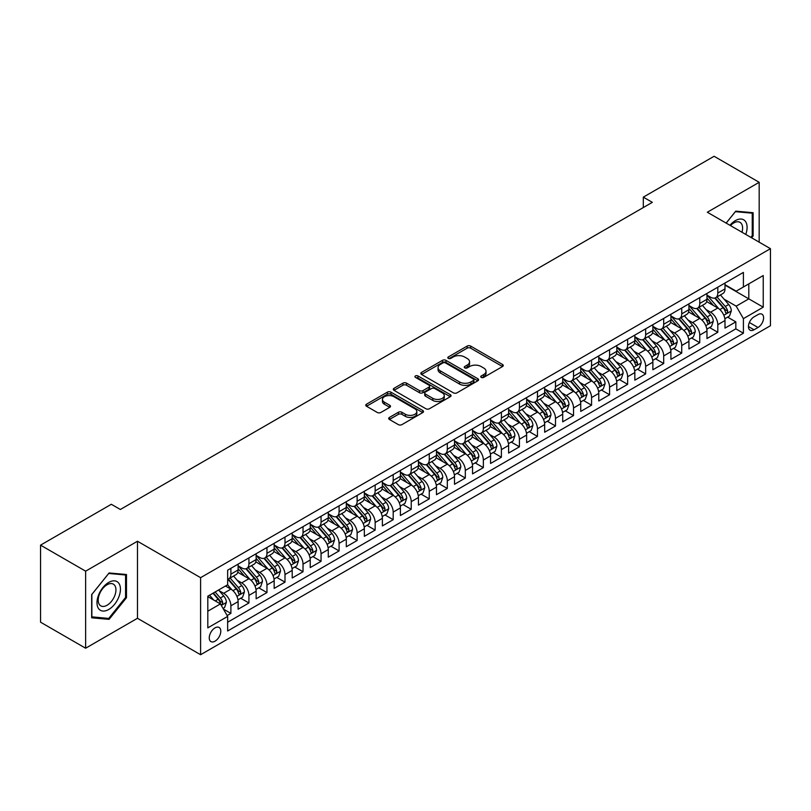 <?xml version="1.0" encoding="UTF-8"?>
<svg xmlns="http://www.w3.org/2000/svg" width="811" height="811" viewBox="0 0 811 811"><rect width="100%" height="100%" fill="white"/><g stroke="black" fill="none" stroke-linecap="round" stroke-linejoin="round"><path stroke-width="1.22" d="M481.247 377.389A1.754 1.014 0 0 0 483.721 377.389L502.536 366.531A2.504 1.45 0 0 0 503.266 365.508A2.504 1.45 0 0 0 502.536 364.494L470.674 346.094A2.504 1.45 0 0 0 467.126 346.094L448.321 356.952A1.754 1.014 0 0 0 447.804 357.671A1.754 1.014 0 0 0 448.321 358.381A1.754 1.014 0 0 0 450.804 358.381L453.237 356.982A8.009 4.623 0 0 1 464.561 356.982L467.217 358.513A8.009 4.623 0 0 1 469.569 361.787A8.009 4.623 0 0 1 467.217 365.051L464.784 366.46A1.754 1.014 0 0 0 464.267 367.17A1.754 1.014 0 0 0 464.784 367.89A1.754 1.014 0 0 0 467.258 367.89L469.701 366.481A8.009 4.623 0 0 1 481.024 366.481L483.68 368.012A8.009 4.623 0 0 1 486.022 371.286A8.009 4.623 0 0 1 483.68 374.56L481.247 375.959A1.754 1.014 0 0 0 480.73 376.679A1.754 1.014 0 0 0 481.247 377.389L481.247 375.959M215.027 641.187A8.161 4.714 120 0 0 220.359 633.999A8.161 4.714 120 0 0 219.102 627.461A8.161 4.714 120 0 0 215.027 627.866A8.161 4.714 120 0 0 209.694 635.054A8.161 4.714 120 0 0 210.941 641.592A8.161 4.714 120 0 0 215.027 641.187M389.422 417.432A2.504 1.45 0 0 0 388.692 418.446A2.504 1.45 0 0 0 389.422 419.469L398.363 424.629A2.504 1.45 0 0 0 401.901 424.629L422.784 412.576A2.504 1.45 0 0 0 423.524 411.552A2.504 1.45 0 0 0 422.784 410.528L390.922 392.139A2.504 1.45 0 0 0 387.384 392.139L366.501 404.192A2.504 1.45 0 0 0 365.771 405.216A2.504 1.45 0 0 0 366.501 406.24L377.297 412.475A2.504 1.45 0 0 0 380.835 412.475L389.777 407.315A2.504 1.45 0 0 0 390.507 406.291A2.504 1.45 0 0 0 389.777 405.267L384.424 402.175A6.701 3.862 0 0 1 382.457 399.438A6.701 3.862 0 0 1 386.594 395.869A6.701 3.862 0 0 1 393.893 396.711L414.867 408.815A6.701 3.862 0 0 1 416.824 411.552A6.701 3.862 0 0 1 412.698 415.12A6.701 3.862 0 0 1 405.399 414.289L401.901 412.272A2.504 1.45 0 0 0 398.363 412.272L389.422 417.432L389.422 419.469L398.363 414.35L398.363 412.272M137.475 541.241L85.631 571.167L40.55 545.144L40.55 622.189L85.631 648.222L137.475 618.286L200.601 654.72L200.601 577.675L137.475 541.241L137.475 618.286M759.177 242.165L759.177 182.303L707.334 212.239L770.45 248.673L200.601 577.675M759.177 182.303L714.096 156.28L643.316 197.144L643.316 207.555M40.55 545.144L111.33 504.28L120.352 509.48L652.328 202.344L643.316 197.144M453.41 392.848A2.504 1.45 0 0 0 456.948 392.848L477.841 380.795A2.504 1.45 0 0 0 478.571 379.771A2.504 1.45 0 0 0 477.841 378.747L445.979 360.348A2.504 1.45 0 0 0 442.441 360.348L421.548 372.411A2.504 1.45 0 0 0 420.818 373.435A2.504 1.45 0 0 0 421.548 374.459L453.41 392.848M416.144 377.774A1.754 1.014 0 0 1 417.918 378.017L417.918 375.939L450.318 394.643A2.504 1.45 0 0 1 451.048 395.656A2.504 1.45 0 0 1 450.318 396.68L429.424 408.744A2.504 1.45 0 0 1 425.887 408.744L394.024 390.344L402.966 385.225L402.966 383.137L394.024 388.307A2.504 1.45 0 0 0 393.294 389.321A2.504 1.45 0 0 0 394.024 390.344L394.024 388.307M402.966 385.225A2.504 1.45 0 0 1 406.504 385.225L406.504 383.137A2.504 1.45 0 0 0 402.966 383.137M406.504 383.137L419.429 390.598A2.504 1.45 0 0 0 422.967 390.598L428.897 387.182A2.504 1.45 0 0 0 429.627 386.158A2.504 1.45 0 0 0 428.897 385.134L415.445 377.368A1.754 1.014 0 0 1 414.928 376.649A1.754 1.014 0 0 1 416.013 375.716A1.754 1.014 0 0 1 417.918 375.939M227.151 615.549L230.892 613.39L223.41 609.071M219.152 590.682L223.674 593.297A10.198 5.89 60 0 1 230.892 605.787L238.11 601.63L238.11 609.223L248.926 602.978L240.725 598.244M237.187 580.27L241.708 582.886A10.198 5.89 60 0 1 248.926 595.375L256.134 591.219L256.134 598.812L266.961 592.567L258.75 587.833M255.222 569.859L259.743 572.475A10.198 5.89 60 0 1 266.961 584.964L274.169 580.808L274.169 588.401L284.996 582.156L276.784 577.422M273.246 559.448L277.778 562.064A10.198 5.89 60 0 1 284.996 574.553L292.203 570.397L292.203 577.99L303.03 571.745L294.819 567.011M291.281 549.037L295.812 551.652A10.198 5.89 60 0 1 303.03 564.142L310.238 559.975L310.238 567.578L321.055 561.334L312.853 556.599M309.315 538.626L313.847 541.241A10.198 5.89 60 0 1 321.055 553.731L328.273 549.564L328.273 557.167L339.089 550.922L330.888 546.188M327.35 528.214L331.881 530.83A10.198 5.89 60 0 1 339.089 543.319L346.307 539.153L346.307 546.756L357.124 540.511L348.923 535.777M345.385 517.803L349.916 520.419A10.198 5.89 60 0 1 357.124 532.908L364.342 528.742L364.342 536.345L375.158 530.1L366.957 525.366M363.419 507.392L367.941 510.007A10.198 5.89 60 0 1 375.158 522.497L382.376 518.33L382.376 525.933L393.193 519.689L384.992 514.955M381.454 496.981L385.975 499.596A10.198 5.89 60 0 1 393.193 512.086L400.401 507.919L400.401 515.522L411.228 509.278L403.016 504.543M399.488 486.57L404.01 489.185A10.198 5.89 60 0 1 411.228 501.674L418.435 497.508L418.435 505.111L429.262 498.866L421.051 494.132M417.513 476.158L422.044 478.774A10.198 5.89 60 0 1 429.262 491.263L436.47 487.097L436.47 494.7L447.297 488.455L439.086 483.721M435.548 465.747L440.079 468.363A10.198 5.89 60 0 1 447.297 480.852L454.505 476.686L454.505 484.289L465.321 478.044L457.12 473.31M453.582 455.336L458.114 457.951A10.198 5.89 60 0 1 465.321 470.441L472.539 466.274L472.539 473.877L483.356 467.633L475.155 462.899M471.617 444.925L476.148 447.54A10.198 5.89 60 0 1 483.356 460.03L490.574 455.863L490.574 463.466L501.391 457.222L493.189 452.477M489.651 434.514L494.183 437.129A10.198 5.89 60 0 1 501.391 449.618L508.609 445.452L508.609 453.055L519.425 446.81L511.224 442.066M507.686 424.102L512.207 426.718A10.198 5.89 60 0 1 519.425 439.207L526.643 435.041L526.643 442.644L537.46 436.399L529.259 431.655M525.721 413.691L530.242 416.307A10.198 5.89 60 0 1 537.46 428.796L544.668 424.629L544.668 432.233L555.494 425.988L547.283 421.244M543.755 403.28L548.277 405.895A10.198 5.89 60 0 1 555.494 418.385L562.702 414.218L562.702 421.821L573.529 415.577L565.318 410.832M561.78 392.869L566.311 395.474A10.198 5.89 60 0 1 573.529 407.974L580.737 403.807L580.737 411.41L591.564 405.165L583.352 400.421M579.814 382.457L584.346 385.063A10.198 5.89 60 0 1 591.564 397.562L598.771 393.396L598.771 400.999L609.588 394.754L601.387 390.01M597.849 372.046L602.38 374.652A10.198 5.89 60 0 1 609.588 387.151L616.806 382.985L616.806 390.588L627.623 384.343L619.422 379.599M615.884 361.635L620.415 364.24A10.198 5.89 60 0 1 627.623 376.74L634.841 372.573L634.841 380.177L645.657 373.932L637.456 369.187M633.918 351.224L638.45 353.829A10.198 5.89 60 0 1 645.657 366.329L652.875 362.162L652.875 369.765L663.692 363.521L655.491 358.776M651.953 340.813L656.484 343.418A10.198 5.89 60 0 1 663.692 355.917L670.91 351.751L670.91 359.354L681.727 353.109L673.525 348.365M669.987 330.391L674.509 333.007A10.198 5.89 60 0 1 681.727 345.506L688.934 341.34L688.934 348.943L699.761 342.698L691.55 337.954M688.022 319.98L692.543 322.596A10.198 5.89 60 0 1 699.761 335.095L706.969 330.929L706.969 338.532L717.796 332.277L717.796 324.684A10.198 5.89 -120 0 0 710.578 312.184L706.057 309.569M709.584 327.543L717.796 332.277M238.11 601.63A10.198 5.89 -120 0 0 230.892 589.131L225.478 586.008M256.134 591.219A10.198 5.89 -120 0 0 248.926 578.719L237.775 572.282M274.169 580.808A10.198 5.89 -120 0 0 266.961 568.308L255.81 561.871M292.203 570.397A10.198 5.89 -120 0 0 284.996 557.897L273.844 551.46M310.238 559.975A10.198 5.89 -120 0 0 303.03 547.486L291.869 541.049M328.273 549.564A10.198 5.89 -120 0 0 321.055 537.075L309.903 530.637M346.307 539.153A10.198 5.89 -120 0 0 339.089 526.663L327.938 520.226M364.342 528.742A10.198 5.89 -120 0 0 357.124 516.252L345.973 509.815M382.376 518.33A10.198 5.89 -120 0 0 375.158 505.841L364.007 499.404M400.401 507.919A10.198 5.89 -120 0 0 393.193 495.43L382.042 488.992M418.435 497.508A10.198 5.89 -120 0 0 411.228 485.019L400.076 478.581M436.47 487.097A10.198 5.89 -120 0 0 429.262 474.607L418.111 468.17M454.505 476.686A10.198 5.89 -120 0 0 447.297 464.196L436.136 457.759M472.539 466.274A10.198 5.89 -120 0 0 465.321 453.785L454.17 447.348M490.574 455.863A10.198 5.89 -120 0 0 483.356 443.374L472.205 436.936M508.609 445.452A10.198 5.89 -120 0 0 501.391 432.962L490.239 426.525M526.643 435.041A10.198 5.89 -120 0 0 519.425 422.551L508.274 416.114M544.668 424.629A10.198 5.89 -120 0 0 537.46 412.14L526.309 405.703M562.702 414.218A10.198 5.89 -120 0 0 555.494 401.729L544.343 395.292M580.737 403.807A10.198 5.89 -120 0 0 573.529 391.318L562.378 384.88M598.771 393.396A10.198 5.89 -120 0 0 591.564 380.906L580.402 374.469M616.806 382.985A10.198 5.89 -120 0 0 609.588 370.495L598.437 364.048M634.841 372.573A10.198 5.89 -120 0 0 627.623 360.084L616.472 353.637M652.875 362.162A10.198 5.89 -120 0 0 645.657 349.673L634.506 343.225M670.91 351.751A10.198 5.89 -120 0 0 663.692 339.262L652.541 332.814M688.934 341.34A10.198 5.89 -120 0 0 681.727 328.85L670.575 322.403M706.969 330.929A10.198 5.89 -120 0 0 699.761 318.439L688.61 311.992M758.011 314.587L754.037 316.868A7.907 4.562 120 0 0 748.877 323.842A7.907 4.562 120 0 0 750.084 330.178A7.907 4.562 120 0 0 754.037 329.783L758.011 327.492A7.907 4.562 120 0 0 763.171 320.527A7.907 4.562 120 0 0 761.965 314.192A7.907 4.562 120 0 0 758.011 314.587M200.601 654.72L770.45 325.718L770.45 248.673M207.809 611.2L220.43 603.921L227.648 616.411L227.648 630.988L743.403 333.22L743.403 318.642L736.185 306.152L724.081 299.158M227.648 616.411L207.809 627.866L207.809 596.217L227.648 584.761L227.648 570.184L743.403 272.415L743.403 286.993L763.232 275.537L763.232 307.187L743.403 318.642M238.11 565.814L241.708 567.893A10.198 5.89 60 0 0 246.808 568.399L254.025 564.233A10.198 5.89 -120 0 0 256.134 559.56L256.134 553.731M256.134 555.403L259.743 557.481A10.198 5.89 60 0 0 264.842 557.988L272.06 553.822A10.198 5.89 -120 0 0 274.169 549.148L274.169 543.319M274.169 544.992L277.778 547.07A10.198 5.89 60 0 0 282.877 547.577L290.095 543.411A10.198 5.89 -120 0 0 292.203 538.737L292.203 532.908M292.203 534.581L295.812 536.659A10.198 5.89 60 0 0 300.911 537.166L308.129 532.999A10.198 5.89 -120 0 0 310.238 528.326L310.238 522.497M310.238 524.17L313.847 526.248A10.198 5.89 60 0 0 318.946 526.755L326.164 522.588A10.198 5.89 -120 0 0 328.273 517.915L328.273 512.086M328.273 513.748L331.881 515.837A10.198 5.89 60 0 0 336.981 516.343L344.188 512.177A10.198 5.89 -120 0 0 346.307 507.504L346.307 501.674M346.307 503.337L349.916 505.425A10.198 5.89 60 0 0 355.015 505.932L362.223 501.766A10.198 5.89 -120 0 0 364.342 497.092L364.342 491.263M364.342 492.926L367.941 495.014A10.198 5.89 60 0 0 373.05 495.521L380.258 491.354A10.198 5.89 -120 0 0 382.376 486.681L382.376 480.852M382.376 482.515L385.975 484.603A10.198 5.89 60 0 0 391.084 485.11L398.292 480.943A10.198 5.89 -120 0 0 400.401 476.27L400.401 470.441M400.401 472.103L404.01 474.192A10.198 5.89 60 0 0 409.109 474.699L416.327 470.532A10.198 5.89 -120 0 0 418.435 465.859L418.435 460.03M418.435 461.692L422.044 463.78A10.198 5.89 60 0 0 427.144 464.287L434.361 460.121A10.198 5.89 -120 0 0 436.47 455.447L436.47 449.618M436.47 451.281L440.079 453.369A10.198 5.89 60 0 0 445.178 453.876L452.396 449.71A10.198 5.89 -120 0 0 454.505 445.036L454.505 439.207M454.505 440.87L458.114 442.958A10.198 5.89 60 0 0 463.213 443.465L470.431 439.298A10.198 5.89 -120 0 0 472.539 434.625L472.539 428.796M472.539 430.459L476.148 432.547A10.198 5.89 60 0 0 481.247 433.054L488.455 428.887A10.198 5.89 -120 0 0 490.574 424.214L490.574 418.385M490.574 420.047L494.183 422.136A10.198 5.89 60 0 0 499.282 422.632L506.49 418.476A10.198 5.89 -120 0 0 508.609 413.803L508.609 407.974M508.609 409.636L512.207 411.724A10.198 5.89 60 0 0 517.317 412.221L524.524 408.065A10.198 5.89 -120 0 0 526.643 403.391L526.643 397.562M526.643 399.225L530.242 401.313A10.198 5.89 60 0 0 535.351 401.81L542.559 397.654A10.198 5.89 -120 0 0 544.668 392.98L544.668 387.151M544.668 388.814L548.277 390.902A10.198 5.89 60 0 0 553.376 391.399L560.594 387.242A10.198 5.89 -120 0 0 562.702 382.569L562.702 376.74M562.702 378.402L566.311 380.491A10.198 5.89 60 0 0 571.41 380.988L578.628 376.831A10.198 5.89 -120 0 0 580.737 372.158L580.737 366.329M580.737 367.991L584.346 370.08A10.198 5.89 60 0 0 589.445 370.576L596.663 366.42A10.198 5.89 -120 0 0 598.771 361.747L598.771 355.917M598.771 357.58L602.38 359.668A10.198 5.89 60 0 0 607.48 360.165L614.697 356.009A10.198 5.89 -120 0 0 616.806 351.335L616.806 345.506M616.806 347.169L620.415 349.247A10.198 5.89 60 0 0 625.514 349.754L632.722 345.598A10.198 5.89 -120 0 0 634.841 340.924L634.841 335.095M634.841 336.758L638.45 338.836A10.198 5.89 60 0 0 643.549 339.343L650.757 335.176A10.198 5.89 -120 0 0 652.875 330.513L652.875 324.684M652.875 326.346L656.484 328.425A10.198 5.89 60 0 0 661.583 328.931L668.791 324.765A10.198 5.89 -120 0 0 670.91 320.102L670.91 314.273M670.91 315.935L674.509 318.013A10.198 5.89 60 0 0 679.618 318.52L686.826 314.354A10.198 5.89 -120 0 0 688.934 309.69L688.934 303.861M688.934 305.524L692.543 307.602A10.198 5.89 60 0 0 697.642 308.109L704.86 303.943A10.198 5.89 -120 0 0 706.969 299.279L706.969 293.45M227.648 622.24L735.83 328.85L735.83 321.866L725.004 328.12L725.004 320.517A10.198 5.89 -120 0 0 717.796 308.018L706.645 301.58M706.969 295.113L710.578 297.191A10.198 5.89 -120 0 0 715.677 297.698A10.198 5.89 -120 0 0 717.796 293.035L717.796 287.195M715.677 297.698L722.895 293.531A10.198 5.89 -120 0 0 725.004 288.868L725.004 283.039M230.892 568.308L230.892 574.137A10.198 5.89 60 0 1 228.783 578.811A10.198 5.89 60 0 1 227.648 579.226M228.783 578.811L235.991 574.644A10.198 5.89 -120 0 0 238.11 569.971L238.11 564.142M248.926 557.897L248.926 563.726A10.198 5.89 60 0 1 246.808 568.399M266.961 547.486L266.961 553.315A10.198 5.89 60 0 1 264.842 557.988M284.996 537.075L284.996 542.904A10.198 5.89 60 0 1 282.877 547.577M303.03 526.663L303.03 532.492A10.198 5.89 60 0 1 300.911 537.166M321.055 516.252L321.055 522.081A10.198 5.89 60 0 1 318.946 526.755M339.089 505.841L339.089 511.67A10.198 5.89 60 0 1 336.981 516.343M357.124 495.43L357.124 501.259A10.198 5.89 60 0 1 355.015 505.932M375.158 485.019L375.158 490.848A10.198 5.89 60 0 1 373.05 495.521M393.193 474.607L393.193 480.436A10.198 5.89 60 0 1 391.084 485.11M411.228 464.196L411.228 470.025A10.198 5.89 60 0 1 409.109 474.699M429.262 453.785L429.262 459.614A10.198 5.89 60 0 1 427.144 464.287M447.297 443.374L447.297 449.203A10.198 5.89 60 0 1 445.178 453.876M465.321 432.962L465.321 438.792A10.198 5.89 60 0 1 463.213 443.465M483.356 422.551L483.356 428.38A10.198 5.89 60 0 1 481.247 433.054M501.391 412.14L501.391 417.969A10.198 5.89 60 0 1 499.282 422.632M519.425 401.729L519.425 407.558A10.198 5.89 60 0 1 517.317 412.221M537.46 391.318L537.46 397.147A10.198 5.89 60 0 1 535.351 401.81M555.494 380.906L555.494 386.735A10.198 5.89 60 0 1 553.376 391.399M573.529 370.495L573.529 376.324A10.198 5.89 60 0 1 571.41 380.988M591.564 360.084L591.564 365.913A10.198 5.89 60 0 1 589.445 370.576M609.588 349.673L609.588 355.502A10.198 5.89 60 0 1 607.48 360.165M627.623 339.262L627.623 345.091A10.198 5.89 60 0 1 625.514 349.754M645.657 328.84L645.657 334.679A10.198 5.89 60 0 1 643.549 339.343M663.692 318.429L663.692 324.268A10.198 5.89 60 0 1 661.583 328.931M681.727 308.018L681.727 313.857A10.198 5.89 60 0 1 679.618 318.52M699.761 297.607L699.761 303.446A10.198 5.89 60 0 1 697.642 308.109M699.761 335.095L699.761 342.698M681.727 345.506L681.727 353.109M663.692 355.917L663.692 363.521M645.657 366.329L645.657 373.932M627.623 376.74L627.623 384.343M609.588 387.151L609.588 394.754M591.564 397.562L591.564 405.165M573.529 407.974L573.529 415.577M555.494 418.385L555.494 425.988M537.46 428.796L537.46 436.399M519.425 439.207L519.425 446.81M501.391 449.618L501.391 457.222M483.356 460.03L483.356 467.633M465.321 470.441L465.321 478.044M447.297 480.852L447.297 488.455M429.262 491.263L429.262 498.866M411.228 501.674L411.228 509.278M393.193 512.086L393.193 519.689M375.158 522.497L375.158 530.1M357.124 532.908L357.124 540.511M339.089 543.319L339.089 550.922M321.055 553.731L321.055 561.334M303.03 564.142L303.03 571.745M284.996 574.553L284.996 582.156M266.961 584.964L266.961 592.567M248.926 595.375L248.926 602.978M230.892 605.787L230.892 613.39M220.43 603.921L207.809 596.632M736.185 306.152L748.806 298.864L748.806 283.87L763.232 275.537M725.004 285.117L763.232 307.187M725.004 284.702L736.185 291.159L743.403 286.993M85.631 571.167L85.631 648.222M727.619 317.131L735.83 321.866M735.83 328.85L743.403 333.22M751.615 237.805L753.135 235.92L753.135 212.715L735.739 211.154L726.139 223.096M91.673 617.81L109.079 619.361L126.475 597.717L126.475 574.512L109.079 572.961L91.673 594.605L91.673 617.81M752.233 235.393L753.135 235.92M125.573 597.19L126.475 597.717M107.234 618.296L109.079 619.361M481.947 377.642L483.68 376.639A8.009 4.623 0 0 0 486.022 373.364L486.022 371.286M469.569 361.787L469.569 363.865A8.009 4.623 0 0 1 467.217 367.14L465.484 368.133M502.496 366.552L470.674 348.183A2.504 1.45 0 0 0 467.126 348.183L449.02 358.634M477.801 380.805L445.979 362.436A2.504 1.45 0 0 0 442.441 362.436L421.578 374.469L421.548 372.411M473.411 380.481A1.754 1.014 0 0 0 473.928 379.771A1.754 1.014 0 0 0 473.411 379.051L445.442 362.902A1.754 1.014 0 0 0 442.968 362.902L440.403 364.392A8.009 4.623 0 0 0 438.052 367.657A8.009 4.623 0 0 0 440.403 370.931L459.523 381.971A8.009 4.623 0 0 0 470.846 381.971L473.411 380.481L473.411 382.569A1.754 1.014 0 0 0 473.928 381.849L473.928 379.771M438.052 367.657L438.052 369.745A8.009 4.623 0 0 0 440.403 373.009L440.403 370.931M473.411 382.569L470.846 384.049A8.009 4.623 0 0 1 459.523 384.049L440.403 373.009M406.504 385.225L419.429 392.686A2.504 1.45 0 0 0 422.967 392.686L428.897 389.26A2.504 1.45 0 0 0 429.627 388.236L429.627 386.158M417.918 378.017L450.277 396.701M432.831 398.343A6.701 3.862 0 0 0 440.13 399.184A6.701 3.862 0 0 0 444.266 395.606A6.701 3.862 0 0 0 442.299 392.879L434.909 388.611A2.504 1.45 0 0 0 431.371 388.611L425.44 392.027A2.504 1.45 0 0 0 424.711 393.051A2.504 1.45 0 0 0 425.44 394.075L432.831 398.343L432.831 400.421A6.701 3.862 0 0 0 440.13 401.263A6.701 3.862 0 0 0 444.266 397.694L444.266 395.606M424.711 393.051L424.711 395.139A2.504 1.45 0 0 0 425.44 396.163L425.44 394.075M432.831 400.421L425.44 396.163M416.824 411.552L416.824 413.63A6.701 3.862 0 0 1 412.698 417.209A6.701 3.862 0 0 1 405.399 416.367L401.901 414.35A2.504 1.45 0 0 0 398.363 414.35M382.457 399.438L382.457 401.526A6.701 3.862 0 0 0 384.424 404.253L384.424 402.175M389.746 407.325L384.424 404.253M422.754 412.596L390.922 394.217A2.504 1.45 0 0 0 387.384 394.217L366.531 406.26L366.501 404.192M724.852 318.733L729.515 316.037L731.319 310.836A6.762 3.903 -120 0 0 728.683 304.49L720.442 294.951M718.799 308.687L709.027 297.373A19.515 11.263 -120 0 0 706.969 295.224M713.437 305.504L707.973 299.178A16.19 9.347 -120 0 0 706.969 298.093M714.765 298.063L723.098 307.714A6.762 3.903 60 0 1 725.5 312.367C726.524 313.725 727.244 313.31 727.67 311.12A6.762 3.903 -120 0 0 725.257 306.467L717.015 296.927M715.251 297.911L724.203 308.281A3.447 1.987 60 0 1 725.075 309.62L727.67 311.12M725.5 312.367L725.997 313.168M745.765 234.42A16.575 9.57 120 0 0 735.374 220.622A16.575 9.57 120 0 0 729.951 225.296M741.974 232.24A12.55 7.248 120 0 0 740.007 222.336A12.55 7.248 120 0 0 733.732 222.954A12.55 7.248 120 0 0 730.447 225.58M726.18 223.116L735.374 211.671L752.233 213.181L752.233 235.656L750.864 237.37M751.118 212.533L752.233 213.181M118.872 596.855A16.575 9.57 120 0 0 114.574 580.848A16.575 9.57 120 0 0 98.567 595.041A16.575 9.57 120 0 0 102.855 611.058A16.575 9.57 120 0 0 118.872 596.855M114.756 595.69A12.55 7.248 120 0 0 113.347 584.133A12.55 7.248 120 0 0 99.388 594.321A12.55 7.248 120 0 0 100.797 605.868A12.55 7.248 120 0 0 114.756 595.69M91.856 616.928L91.856 594.443L108.715 573.468L125.573 574.979L125.573 597.454L108.715 618.438L91.673 616.826M124.458 574.33L125.573 574.979M706.817 329.144L711.48 326.448L713.285 321.247A6.762 3.903 -120 0 0 710.649 314.901L702.417 305.362M700.765 319.098L690.992 307.785A19.515 11.263 -120 0 0 688.934 305.635M695.402 315.915L689.938 309.589A16.19 9.347 -120 0 0 688.934 308.504M696.73 308.474L705.063 318.125A6.762 3.903 60 0 1 707.476 322.778C708.49 324.147 709.209 323.721 709.635 321.531A6.762 3.903 -120 0 0 707.222 316.878L698.991 307.339M697.217 308.322L706.168 318.693A3.447 1.987 60 0 1 707.04 320.031L709.635 321.531M707.476 322.778L707.962 323.579M688.792 339.556L693.446 336.859L695.25 331.658A6.762 3.903 -120 0 0 692.614 325.312L684.383 315.773M682.73 329.509L672.958 318.196A19.515 11.263 -120 0 0 670.91 316.047M677.367 326.326L671.903 320A16.19 9.347 -120 0 0 670.91 318.916M678.695 318.885L687.029 328.536A6.762 3.903 60 0 1 689.441 333.189C690.455 334.558 691.175 334.132 691.601 331.942A6.762 3.903 -120 0 0 689.188 327.289L680.956 317.75M679.182 318.733L688.144 329.104A3.447 1.987 60 0 1 689.005 330.442L691.601 331.942M689.441 333.189L689.928 334M670.758 349.967L675.411 347.27L677.215 342.07A6.762 3.903 -120 0 0 674.59 335.724L666.348 326.184M664.696 339.921L654.923 328.607A19.515 11.263 -120 0 0 652.875 326.458M659.333 336.737L653.869 330.412A16.19 9.347 -120 0 0 652.875 329.327M660.661 329.296L668.994 338.947A6.762 3.903 60 0 1 671.407 343.6C672.42 344.969 673.14 344.543 673.566 342.354A6.762 3.903 -120 0 0 671.163 337.7L662.922 328.161M661.147 329.144L670.109 339.515A3.447 1.987 60 0 1 670.971 340.853L673.566 342.354M671.407 343.6L671.893 344.411M652.723 360.378L657.376 357.681L659.181 352.481A6.762 3.903 -120 0 0 656.555 346.135L648.313 336.595M646.661 350.332L636.888 339.018A19.515 11.263 -120 0 0 634.841 336.869M641.298 347.149L635.834 340.823A16.19 9.347 -120 0 0 634.841 339.738M642.626 339.708L650.959 349.359A6.762 3.903 60 0 1 653.372 354.022C654.386 355.38 655.106 354.965 655.531 352.765A6.762 3.903 -120 0 0 653.129 348.112L644.887 338.572M643.113 339.556L652.074 349.926A3.447 1.987 60 0 1 652.936 351.264L655.531 352.765M653.372 354.022L653.859 354.823M634.689 370.789L639.352 368.093L641.146 362.892A6.762 3.903 -120 0 0 638.521 356.546L630.279 347.007M628.626 360.743L618.854 349.429A19.515 11.263 -120 0 0 616.806 347.28M623.274 357.56L617.8 351.234A16.19 9.347 -120 0 0 616.806 350.149M624.592 350.119L632.925 359.77A6.762 3.903 60 0 1 635.337 364.433C636.351 365.791 637.071 365.376 637.497 363.176A6.762 3.903 -120 0 0 635.094 358.523L626.852 348.983M625.088 349.967L634.04 360.337A3.447 1.987 60 0 1 634.912 361.686L637.497 363.176M635.337 364.433L635.834 365.234M616.654 381.2L621.317 378.504L623.122 373.303A6.762 3.903 -120 0 0 620.486 366.957L612.244 357.418M610.592 371.154L600.819 359.841A19.515 11.263 -120 0 0 598.771 357.692M605.239 367.981L599.775 361.645A16.19 9.347 -120 0 0 598.771 360.56M606.557 360.54L614.89 370.181A6.762 3.903 60 0 1 617.303 374.844C618.317 376.203 619.036 375.787 619.472 373.587A6.762 3.903 -120 0 0 617.059 368.934L608.818 359.395M607.054 360.378L616.005 370.749A3.447 1.987 60 0 1 616.877 372.097L619.472 373.587M617.303 374.844L617.8 375.645M598.619 391.612L603.283 388.915L605.087 383.715A6.762 3.903 -120 0 0 602.451 377.368L594.21 367.829M592.557 381.565L582.795 370.252A19.515 11.263 -120 0 0 580.737 368.103M587.205 378.392L581.74 372.056A16.19 9.347 -120 0 0 580.737 370.972M588.522 370.951L596.866 380.592A6.762 3.903 60 0 1 599.268 385.255C600.282 386.614 601.012 386.198 601.438 383.998A6.762 3.903 -120 0 0 599.025 379.345L590.783 369.806M589.019 370.789L597.971 381.16A3.447 1.987 60 0 1 598.842 382.508L601.438 383.998M599.268 385.255L599.765 386.056M580.585 402.023L585.248 399.336L587.052 394.126A6.762 3.903 -120 0 0 584.417 387.78L576.175 378.24M574.533 391.977L564.76 380.663A19.515 11.263 -120 0 0 562.702 378.514M569.17 388.804L563.706 382.468A16.19 9.347 -120 0 0 562.702 381.383M570.498 381.363L578.831 391.003A6.762 3.903 60 0 1 581.234 395.667C582.257 397.025 582.977 396.609 583.403 394.41A6.762 3.903 -120 0 0 580.99 389.756L572.748 380.217M570.985 381.2L579.936 391.571A3.447 1.987 60 0 1 580.808 392.919L583.403 394.41M581.234 395.667L581.73 396.467M562.55 412.434L567.213 409.748L569.018 404.537A6.762 3.903 -120 0 0 566.382 398.191L558.15 388.651M556.498 402.388L546.726 391.074A19.515 11.263 -120 0 0 544.668 388.925M551.135 399.215L545.671 392.879A16.19 9.347 -120 0 0 544.668 391.794M552.463 391.774L560.796 401.415A6.762 3.903 60 0 1 563.209 406.078C564.223 407.436 564.943 407.021 565.368 404.821A6.762 3.903 -120 0 0 562.956 400.168L554.724 390.628M552.95 391.612L561.901 401.982A3.447 1.987 60 0 1 562.773 403.331L565.368 404.821M563.209 406.078L563.696 406.879M544.526 422.845L549.179 420.159L550.983 414.948A6.762 3.903 -120 0 0 548.348 408.602L540.116 399.063M538.463 412.799L528.691 401.486A19.515 11.263 -120 0 0 526.643 399.336M533.101 409.626L527.637 403.29A16.19 9.347 -120 0 0 526.643 402.205M534.429 402.185L542.762 411.826A6.762 3.903 60 0 1 545.174 416.489C546.188 417.847 546.908 417.432 547.334 415.232A6.762 3.903 -120 0 0 544.921 410.579L536.689 401.039M534.915 402.023L543.877 412.393A3.447 1.987 60 0 1 544.739 413.742L547.334 415.232M545.174 416.489L545.661 417.29M526.491 433.256L531.144 430.57L532.949 425.359A6.762 3.903 -120 0 0 530.323 419.013L522.081 409.474M520.429 423.21L510.656 411.897A19.515 11.263 -120 0 0 508.609 409.748M515.066 420.037L509.602 413.701A16.19 9.347 -120 0 0 508.609 412.617M516.394 412.596L524.727 422.237A6.762 3.903 60 0 1 527.14 426.9C528.154 428.259 528.873 427.843 529.299 425.643A6.762 3.903 -120 0 0 526.897 420.99L518.655 411.451M516.881 412.434L525.842 422.805A3.447 1.987 60 0 1 526.704 424.153L529.299 425.643M527.14 426.9L527.626 427.701M508.456 443.668L513.11 440.981L514.914 435.771A6.762 3.903 -120 0 0 512.288 429.424L504.047 419.885M502.394 433.621L492.622 422.308A19.515 11.263 -120 0 0 490.574 420.159M497.031 430.448L491.567 424.112A16.19 9.347 -120 0 0 490.574 423.028M498.359 423.007L506.693 432.648A6.762 3.903 60 0 1 509.105 437.311C510.119 438.67 510.839 438.254 511.265 436.054A6.762 3.903 -120 0 0 508.862 431.401L500.62 421.862M498.846 422.845L507.808 433.216A3.447 1.987 60 0 1 508.669 434.564L511.265 436.054M509.105 437.311L509.592 438.112M490.422 454.079L495.085 451.392L496.879 446.182A6.762 3.903 -120 0 0 494.254 439.836L486.012 430.296M484.36 444.033L474.587 432.719A19.515 11.263 -120 0 0 472.539 430.57M479.007 440.86L473.533 434.524A16.19 9.347 -120 0 0 472.539 433.439M480.325 433.419L488.658 443.059A6.762 3.903 60 0 1 491.071 447.723C492.084 449.081 492.804 448.665 493.23 446.466A6.762 3.903 -120 0 0 490.827 441.813L482.586 432.273M480.822 433.256L489.773 443.627A3.447 1.987 60 0 1 490.645 444.975L493.23 446.466M491.071 447.723L491.567 448.524M472.387 464.49L477.05 461.804L478.845 456.593A6.762 3.903 -120 0 0 476.219 450.247L467.977 440.708M466.325 454.444L456.552 443.13A19.515 11.263 -120 0 0 454.505 440.981M460.972 451.271L455.508 444.945A16.19 9.347 -120 0 0 454.505 443.85M462.29 443.83L470.623 453.481A6.762 3.903 60 0 1 473.036 458.134C474.05 459.492 474.77 459.077 475.205 456.887A6.762 3.903 -120 0 0 472.793 452.224L464.551 442.684M462.787 443.668L471.738 454.038A3.447 1.987 60 0 1 472.61 455.387L475.205 456.887M473.036 458.134L473.533 458.935M454.353 474.901L459.016 472.215L460.82 467.004A6.762 3.903 -120 0 0 458.185 460.658L449.943 451.119M448.29 464.855L438.528 453.542A19.515 11.263 -120 0 0 436.47 451.392M442.938 461.682L437.474 455.356A16.19 9.347 -120 0 0 436.47 454.261M444.256 454.241L452.599 463.892A6.762 3.903 60 0 1 455.001 468.545C456.015 469.904 456.745 469.488 457.171 467.298A6.762 3.903 -120 0 0 454.758 462.635L446.516 453.096M444.752 454.079L453.704 464.45A3.447 1.987 60 0 1 454.576 465.798L457.171 467.298M455.001 468.545L455.498 469.346M436.318 485.313L440.981 482.626L442.786 477.415A6.762 3.903 -120 0 0 440.15 471.069L431.908 461.53M430.266 475.266L420.493 463.953A19.515 11.263 -120 0 0 418.435 461.804M424.903 472.093L419.439 465.767A16.19 9.347 -120 0 0 418.435 464.673M426.231 464.652L434.564 474.303A6.762 3.903 60 0 1 436.967 478.956C437.991 480.315 438.71 479.899 439.136 477.709A6.762 3.903 -120 0 0 436.724 473.046L428.482 463.507M426.718 464.49L435.669 474.861A3.447 1.987 60 0 1 436.541 476.209L439.136 477.709M436.967 478.956L437.464 479.757M418.283 495.724L422.947 493.037L424.751 487.827A6.762 3.903 -120 0 0 422.115 481.481L413.874 471.941M412.231 485.677L402.459 474.364A19.515 11.263 -120 0 0 400.401 472.215M406.869 482.504L401.404 476.179A16.19 9.347 -120 0 0 400.401 475.084M408.197 475.064L416.53 484.714A6.762 3.903 60 0 1 418.942 489.368C419.956 490.726 420.676 490.31 421.102 488.121A6.762 3.903 -120 0 0 418.689 483.457L410.457 473.918M408.683 474.901L417.635 485.272A3.447 1.987 60 0 1 418.506 486.62L421.102 488.121M418.942 489.368L419.429 490.168M400.259 506.135L404.912 503.449L406.716 498.238A6.762 3.903 -120 0 0 404.081 491.892L395.849 482.352M394.197 496.089L384.424 484.775A19.515 11.263 -120 0 0 382.376 482.626M388.834 492.916L383.37 486.59A16.19 9.347 -120 0 0 382.376 485.495M390.162 485.475L398.495 495.126A6.762 3.903 60 0 1 400.908 499.779C401.921 501.137 402.641 500.722 403.067 498.532A6.762 3.903 -120 0 0 400.654 493.869L392.423 484.329M390.649 485.313L399.61 495.683A3.447 1.987 60 0 1 400.472 497.031L403.067 498.532M400.908 499.779L401.394 500.58M382.224 516.546L386.877 513.86L388.682 508.649A6.762 3.903 -120 0 0 386.056 502.303L377.814 492.764M376.162 506.5L366.39 495.186A19.515 11.263 -120 0 0 364.342 493.037M370.799 503.327L365.335 497.001A16.19 9.347 -120 0 0 364.342 495.906M372.127 495.886L380.46 505.537A6.762 3.903 60 0 1 382.873 510.19C383.887 511.548 384.607 511.133 385.032 508.943A6.762 3.903 -120 0 0 382.63 504.28L374.388 494.74M372.614 495.724L381.575 506.094A3.447 1.987 60 0 1 382.437 507.443L385.032 508.943M382.873 510.19L383.36 510.991M364.19 526.957L368.843 524.271L370.647 519.06A6.762 3.903 -120 0 0 368.022 512.714L359.78 503.175M358.127 516.911L348.355 505.598A19.515 11.263 -120 0 0 346.307 503.449M352.765 513.738L347.301 507.412A16.19 9.347 -120 0 0 346.307 506.317M354.093 506.297L362.426 515.948A6.762 3.903 60 0 1 364.838 520.601C365.852 521.96 366.572 521.544 366.998 519.354A6.762 3.903 -120 0 0 364.595 514.691L356.353 505.152M354.579 506.135L363.541 516.506A3.447 1.987 60 0 1 364.403 517.854L366.998 519.354M364.838 520.601L365.325 521.402M346.155 537.369L350.818 534.682L352.613 529.471A6.762 3.903 -120 0 0 349.987 523.125L341.745 513.586M340.093 527.322L330.32 516.009A19.515 11.263 -120 0 0 328.273 513.86M334.74 524.149L329.266 517.823A16.19 9.347 -120 0 0 328.273 516.729M336.058 516.708L344.391 526.359A6.762 3.903 60 0 1 346.804 531.012C347.818 532.371 348.537 531.955 348.963 529.765A6.762 3.903 -120 0 0 346.561 525.102L338.319 515.563M336.555 516.546L345.506 526.917A3.447 1.987 60 0 1 346.368 528.265L348.963 529.765M346.804 531.012L347.29 531.813M328.12 547.78L332.784 545.093L334.578 539.883A6.762 3.903 -120 0 0 331.952 533.537L323.711 523.997M322.058 537.734L312.286 526.42A19.515 11.263 -120 0 0 310.238 524.281M316.706 534.561L311.242 528.235A16.19 9.347 -120 0 0 310.238 527.14M318.024 527.12L326.357 536.77A6.762 3.903 60 0 1 328.769 541.424C329.783 542.782 330.503 542.366 330.939 540.177A6.762 3.903 -120 0 0 328.526 535.513L320.284 525.974M318.52 526.957L327.472 537.328A3.447 1.987 60 0 1 328.343 538.676L330.939 540.177M328.769 541.424L329.266 542.224M310.086 558.191L314.749 555.505L316.554 550.294A6.762 3.903 -120 0 0 313.918 543.948L305.676 534.408M304.024 548.145L294.251 536.831A19.515 11.263 -120 0 0 292.203 534.692M298.671 544.972L293.207 538.646A16.19 9.347 -120 0 0 292.203 537.551M299.989 537.531L308.332 547.182A6.762 3.903 60 0 1 310.735 551.835C311.748 553.193 312.478 552.778 312.904 550.588A6.762 3.903 -120 0 0 310.491 545.935L302.25 536.385M300.486 537.369L309.437 547.739A3.447 1.987 60 0 1 310.309 549.088L312.904 550.588M310.735 551.835L311.231 552.636M292.051 568.602L296.714 565.916L298.519 560.705A6.762 3.903 -120 0 0 295.883 554.359L287.641 544.82M285.999 558.556L276.227 547.243A19.515 11.263 -120 0 0 274.169 545.104M280.636 555.383L275.172 549.057A16.19 9.347 -120 0 0 274.169 547.962M281.964 547.942L290.297 557.593A6.762 3.903 60 0 1 292.7 562.246C293.724 563.604 294.444 563.189 294.869 560.999A6.762 3.903 -120 0 0 292.457 556.346L284.215 546.807M282.451 547.78L291.402 558.15A3.447 1.987 60 0 1 292.274 559.499L294.869 560.999M292.7 562.246L293.197 563.047M274.017 579.013L278.68 576.327L280.484 571.116A6.762 3.903 -120 0 0 277.849 564.77L269.607 555.231M267.965 568.967L258.192 557.654A19.515 11.263 -120 0 0 256.134 555.515M262.602 565.794L257.138 559.468A16.19 9.347 -120 0 0 256.134 558.373M263.93 558.353L272.263 568.004A6.762 3.903 60 0 1 274.665 572.657C275.689 574.016 276.409 573.6 276.835 571.41A6.762 3.903 -120 0 0 274.422 566.757L266.19 557.218M264.416 558.191L273.368 568.562A3.447 1.987 60 0 1 274.24 569.91L276.835 571.41M274.665 572.657L275.162 573.458M255.992 589.425L260.645 586.738L262.45 581.528A6.762 3.903 -120 0 0 259.814 575.181L251.582 565.642M249.93 579.378L240.157 568.065A19.515 11.263 -120 0 0 238.11 565.926M244.567 576.205L239.103 569.88A16.19 9.347 -120 0 0 238.11 568.785M245.895 568.764L254.228 578.415A6.762 3.903 60 0 1 256.641 583.068C257.655 584.427 258.374 584.011 258.8 581.822A6.762 3.903 -120 0 0 256.388 577.168L248.156 567.629M246.382 568.602L255.343 578.973A3.447 1.987 60 0 1 256.205 580.321L258.8 581.822M256.641 583.068L257.128 583.869M237.958 599.836L242.611 597.149L244.415 591.939A6.762 3.903 -120 0 0 241.79 585.593L233.548 576.053M231.895 589.79L227.577 584.802M226.533 586.617L225.833 585.806M227.861 579.176L236.194 588.827A6.762 3.903 60 0 1 238.606 593.48C239.62 594.838 240.34 594.422 240.766 592.233A6.762 3.903 -120 0 0 238.363 587.58L230.121 578.04M228.347 579.013L237.309 589.384A3.447 1.987 60 0 1 238.17 590.732L240.766 592.233M238.606 593.48L239.093 594.281M223.045 608.443L224.576 607.561L226.381 602.35A6.762 3.903 -120 0 0 223.755 596.004L218.564 590.002M213.719 600.039L209.542 595.213M208.498 597.028L207.809 596.227M212.969 593.226L218.159 599.238A6.762 3.903 60 0 1 220.572 603.891C221.585 605.249 222.305 604.834 222.731 602.644A6.762 3.903 -120 0 0 220.328 597.991L215.138 591.979M213.394 592.993L219.274 599.795A3.447 1.987 60 0 1 220.136 601.144L222.731 602.644M220.572 603.891L221.058 604.692M223.674 593.297L230.892 589.131M241.708 582.886L248.926 578.719M259.743 572.475L266.961 568.308M277.778 562.064L284.996 557.897M295.812 551.652L303.03 547.486M313.847 541.241L321.055 537.075M331.881 530.83L339.089 526.663M349.916 520.419L357.124 516.252M367.941 510.007L375.158 505.841M385.975 499.596L393.193 495.43M404.01 489.185L411.228 485.019M422.044 478.774L429.262 474.607M440.079 468.363L447.297 464.196M458.114 457.951L465.321 453.785M476.148 447.54L483.356 443.374M494.183 437.129L501.391 432.962M512.207 426.718L519.425 422.551M530.242 416.307L537.46 412.14M548.277 405.895L555.494 401.729M566.311 395.474L573.529 391.318M584.346 385.063L591.564 380.906M602.38 374.652L609.588 370.495M620.415 364.24L627.623 360.084M638.45 353.829L645.657 349.673M656.484 343.418L663.692 339.262M674.509 333.007L681.727 328.85M692.543 322.596L699.761 318.439M710.578 312.184L717.796 308.018M717.796 293.035L725.004 288.868M230.892 574.137L238.11 569.971M248.926 563.726L256.134 559.56M266.961 553.315L274.169 549.148M284.996 542.904L292.203 538.737M303.03 532.492L310.238 528.326M321.055 522.081L328.273 517.915M339.089 511.67L346.307 507.504M357.124 501.259L364.342 497.092M375.158 490.848L382.376 486.681M393.193 480.436L400.401 476.27M411.228 470.025L418.435 465.859M429.262 459.614L436.47 455.447M447.297 449.203L454.505 445.036M465.321 438.792L472.539 434.625M483.356 428.38L490.574 424.214M501.391 417.969L508.609 413.803M519.425 407.558L526.643 403.391M537.46 397.147L544.668 392.98M555.494 386.735L562.702 382.569M573.529 376.324L580.737 372.158M591.564 365.913L598.771 361.747M609.588 355.502L616.806 351.335M627.623 345.091L634.841 340.924M645.657 334.679L652.875 330.513M663.692 324.268L670.91 320.102M681.727 313.857L688.934 309.69M699.761 303.446L706.969 299.279M717.796 324.684L725.004 320.517M749.364 322.504L758.011 327.492M748.452 326.559L754.037 329.783M483.68 376.639L483.68 374.56M464.784 367.89L464.784 366.46M467.217 367.14L467.217 365.051M448.321 358.381L448.321 356.952M467.126 348.183L467.126 346.094M470.674 348.183L470.674 346.094M502.536 366.531L502.536 364.494M442.441 362.436L442.441 360.348M445.979 362.436L445.979 360.348M477.841 380.795L477.841 378.747M459.523 384.049L459.523 381.971M470.846 384.049L470.846 381.971M419.429 392.686L419.429 390.598M422.967 392.686L422.967 390.598M428.897 389.26L428.897 387.182M450.318 396.68L450.318 394.643M401.901 414.35L401.901 412.272M405.399 416.367L405.399 414.289M389.777 407.315L389.777 405.267M387.384 394.217L387.384 392.139M390.922 394.217L390.922 392.139M422.784 412.576L422.784 410.528M723.828 315.266L731.269 310.968M709.027 297.373L709.949 296.836M725.257 306.467L728.683 304.49M719.874 309.579L723.098 307.714M705.793 325.677L713.244 321.379M690.992 307.785L691.915 307.247M707.222 316.878L710.649 314.901M701.839 319.99L705.063 318.125M687.758 336.089L695.209 331.79M672.958 318.196L673.89 317.659M689.188 327.289L692.614 325.312M683.805 330.401L687.029 328.536M669.724 346.5L677.175 342.201M654.923 328.607L655.856 328.07M671.163 337.7L674.59 335.724M665.77 340.813L668.994 338.947M651.689 356.911L659.14 352.613M636.888 339.018L637.821 338.481M653.129 348.112L656.555 346.135M647.736 351.224L650.959 349.359M633.655 367.322L641.106 363.024M618.854 349.429L619.786 348.892M635.094 358.523L638.521 356.546M629.701 361.635L632.925 359.77M615.62 377.733L623.071 373.435M600.819 359.841L601.752 359.303M617.059 368.934L620.486 366.957M611.666 372.046L614.89 370.181M597.585 388.145L605.036 383.846M582.795 370.252L583.717 369.715M599.025 379.345L602.451 377.368M593.642 382.457L596.866 380.592M579.561 398.556L587.002 394.258M564.76 380.663L565.683 380.126M580.99 389.756L584.417 387.78M575.607 392.869L578.831 391.003M561.526 408.967L568.977 404.669M546.726 391.074L547.648 390.537M562.956 400.168L566.382 398.191M557.573 403.28L560.796 401.415M543.492 419.378L550.943 415.08M528.691 401.486L529.624 400.948M544.921 410.579L548.348 408.602M539.538 413.691L542.762 411.826M525.457 429.789L532.908 425.491M510.656 411.897L511.589 411.359M526.897 420.99L530.323 419.013M521.503 424.102L524.727 422.237M507.422 440.201L514.873 435.902M492.622 422.308L493.554 421.771M508.862 431.401L512.288 429.424M503.469 434.514L506.693 432.648M489.388 450.612L496.839 446.314M474.587 432.719L475.52 432.182M490.827 441.813L494.254 439.836M485.434 444.925L488.658 443.059M471.353 461.023L478.804 456.725M456.552 443.13L457.485 442.593M472.793 452.224L476.219 450.247M467.4 455.336L470.623 453.481M453.319 471.434L460.77 467.136M438.528 453.542L439.45 453.004M454.758 462.635L458.185 460.658M449.375 465.747L452.599 463.892M435.294 481.846L442.735 477.547M420.493 463.953L421.416 463.416M436.724 473.046L440.15 471.069M431.34 476.158L434.564 474.303M417.26 492.257L424.711 487.958M402.459 474.364L403.381 473.827M418.689 483.457L422.115 481.481M413.306 486.57L416.53 484.714M399.225 502.668L406.676 498.37M384.424 484.775L385.347 484.238M400.654 493.869L404.081 491.892M395.271 496.981L398.495 495.126M381.19 513.079L388.641 508.781M366.39 495.186L367.322 494.649M382.63 504.28L386.056 502.303M377.237 507.392L380.46 505.537M363.156 523.49L370.607 519.192M348.355 505.598L349.288 505.06M364.595 514.691L368.022 512.714M359.202 517.803L362.426 515.948M345.121 533.902L352.572 529.603M330.32 516.009L331.253 515.472M346.561 525.102L349.987 523.125M341.167 528.214L344.391 526.359M327.086 544.313L334.537 540.014M312.286 526.42L313.218 525.883M328.526 535.513L331.952 533.537M323.133 538.626L326.357 536.77M309.052 554.724L316.503 550.426M294.251 536.831L295.184 536.294M310.491 545.935L313.918 543.948M305.108 549.037L308.332 547.182M291.027 565.135L298.468 560.837M276.227 547.243L277.149 546.705M292.457 556.346L295.883 554.359M287.074 559.448L290.297 557.593M272.993 575.546L280.434 571.248M258.192 557.654L259.114 557.116M274.422 566.757L277.849 564.77M269.039 569.859L272.263 568.004M254.958 585.968L262.409 581.659M240.157 568.065L241.08 567.528M256.388 577.168L259.814 575.181M251.004 580.27L254.228 578.415M236.924 596.379L244.375 592.071M238.363 587.58L241.79 585.593M232.97 590.682L236.194 588.827M221.291 605.401L226.34 602.482M220.328 597.991L223.755 596.004M215.239 600.921L218.159 599.238"/></g></svg>
